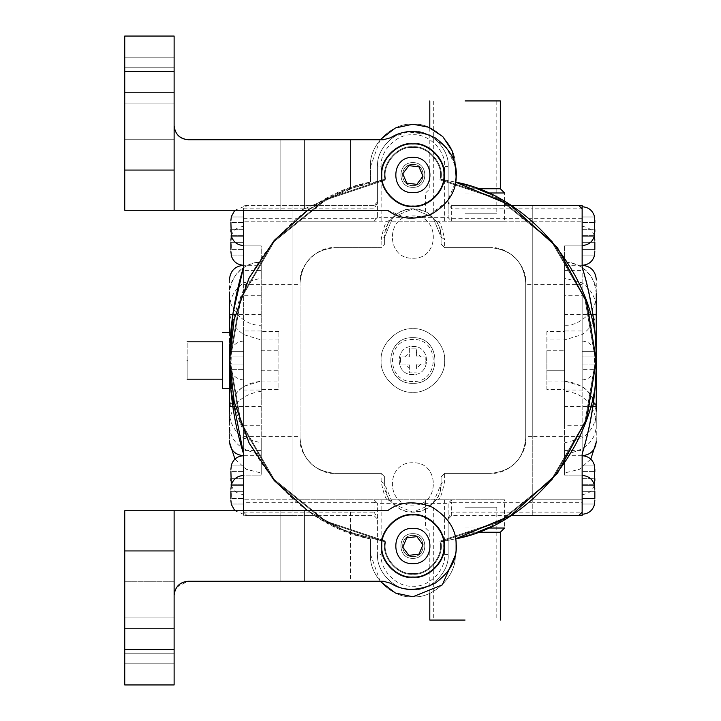 <?xml version="1.0" encoding="UTF-8"?>
<svg xmlns="http://www.w3.org/2000/svg" width="721" height="721" viewBox="0 0 721 721"><rect width="100%" height="100%" fill="white"/><g stroke="black" fill="none" stroke-linecap="round" stroke-linejoin="round"><path stroke-width="0.54" stroke-dasharray="3.6 2.7" d="M222.429 360.5L222.429 388.709L222.429 360.5C222.429 336.401 222.429 336.401 222.429 360.5C222.429 336.401 222.429 336.401 222.429 360.5C222.429 384.599 222.429 384.599 222.429 360.5C222.429 384.599 222.429 384.599 222.429 360.5M380.12 581.27L370.549 554.467L370.549 538.938L338.528 528.142L307.705 510.738L345.665 531.125L384.978 541.75C380.949 556.603 397.586 575.962 412.872 574.213C428.157 575.962 444.794 556.603 440.765 541.75L500.104 521.815L552.052 479.907L585.569 422.182L596.258 360.5L585.569 298.818L552.052 241.093L500.104 199.185L440.765 179.25C444.794 164.397 428.157 145.038 412.872 146.787C397.586 145.038 380.949 164.397 384.978 179.25L325.64 199.185L273.683 241.093L240.174 298.818L229.485 360.5L240.174 422.182L273.683 479.907L325.64 521.815L384.978 541.75C380.949 556.603 397.586 575.962 412.872 574.213C428.157 575.962 444.794 556.603 440.765 541.75L455.654 538.821L476.887 532.35L455.194 538.938L455.194 554.467L455.194 538.938C531.945 525.42 600.818 438.296 596.258 360.5C600.818 282.704 531.945 195.58 455.194 182.062L440.765 179.25C444.794 164.397 428.157 145.038 412.872 146.787C397.586 145.038 380.949 164.397 384.978 179.25L345.665 189.875L307.705 210.262L338.528 192.858L370.549 182.062C350.803 186.775 332.327 194.526 315.14 205.332L247.123 205.332L243.59 208.856L243.59 266.932L243.59 245.888L261.227 245.888L261.227 475.112L261.227 245.888L243.59 245.888L261.227 245.888L243.59 245.888L243.59 270.573L243.59 245.888C243.59 270.898 243.59 270.898 243.59 245.888C243.59 270.898 243.59 270.898 243.59 245.888C243.59 220.869 243.59 220.869 243.59 245.888C243.59 220.869 243.59 220.869 243.59 245.888L243.59 295.259L261.227 295.259M455.654 538.821L440.765 541.75C444.794 556.603 428.157 575.962 412.872 574.213C397.586 575.962 380.949 556.603 384.978 541.75C380.949 556.603 397.586 575.962 412.872 574.213C428.157 575.962 444.794 556.603 440.765 541.75L500.104 521.815L552.052 479.907L585.569 422.182L596.258 360.5L585.569 298.818L552.052 241.093L500.104 199.185L440.765 179.25C444.794 164.397 428.157 145.038 412.872 146.787C397.586 145.038 380.949 164.397 384.978 179.25L345.665 189.875L307.705 210.262M174.121 71.316L124.742 71.316L124.742 36.05L174.121 36.05L174.121 210.262L280.136 210.262L174.121 210.262L280.136 210.262L174.121 210.262L174.121 139.73L174.121 210.262L174.121 139.73L174.121 210.262L387.61 210.262L301.081 210.262L350.451 189.109L301.081 210.262L280.136 210.262L301.081 210.262L304.604 208.757L304.604 139.73L304.604 208.757L301.081 210.262L280.136 210.262L301.081 210.262L304.604 208.757L304.604 139.73L280.136 139.73L304.604 139.73L280.136 139.73L304.604 139.73L304.604 208.757L301.081 210.262L387.61 210.262L405.842 217.805L428.653 215.399L447.362 201.303L455.654 182.179L440.765 179.25C444.794 164.397 428.157 145.038 412.872 146.787C397.586 145.038 380.949 164.397 384.978 179.25L325.64 199.185L273.683 241.093L240.174 298.818L229.485 360.5L240.174 422.182L273.683 479.907L325.64 521.815L384.978 541.75L345.665 531.125L307.705 510.738M385.086 541.056L385.78 541.165L385.681 541.859L385.78 541.165L325.973 521.193L274.223 479.447L240.832 421.947L230.188 360.5L240.832 299.053L274.223 241.553L325.973 199.807L385.78 179.835L385.681 179.141C381.742 164.667 397.965 145.786 412.872 147.49C427.778 145.786 443.992 164.667 440.062 179.141L439.954 179.835L499.761 199.807L551.52 241.553L584.911 299.053L595.546 360.5L584.911 421.947L551.52 479.447L499.761 521.193L439.954 541.165L440.062 541.859C443.992 556.333 427.778 575.214 412.872 573.51C397.965 575.214 381.742 556.333 385.681 541.859C381.742 556.333 397.965 575.214 412.872 573.51C427.778 575.214 443.992 556.333 440.062 541.859L439.954 541.165L499.761 521.193L551.52 479.447L584.911 421.947L595.546 360.5L584.911 299.053L551.52 241.553L499.761 199.807L439.954 179.835L440.062 179.141C443.992 164.667 427.778 145.786 412.872 147.49C397.965 145.786 381.742 164.667 385.681 179.141L385.78 179.835L325.973 199.807L274.223 241.553L240.832 299.053L230.188 360.5L240.832 421.947L274.223 479.447L325.973 521.193L385.086 541.056M412.872 535.424C399.227 534.838 399.227 557.162 412.872 556.585C426.517 557.162 426.517 534.838 412.872 535.424C399.227 534.838 399.227 557.162 412.872 556.585C426.517 557.162 426.517 534.838 412.872 535.424C426.517 534.838 426.517 557.162 412.872 556.585C399.227 557.162 399.227 534.838 412.872 535.424C426.517 534.838 426.517 557.162 412.872 556.585C399.227 557.162 399.227 534.838 412.872 535.424C399.227 534.838 399.227 557.162 412.872 556.585C426.517 557.162 426.517 534.838 412.872 535.424C399.227 534.838 399.227 557.162 412.872 556.585C426.517 557.162 426.517 534.838 412.872 535.424C399.227 534.838 399.227 557.162 412.872 556.585C426.517 557.162 426.517 534.838 412.872 535.424C399.227 534.838 399.227 557.162 412.872 556.585C426.517 557.162 426.517 534.838 412.872 535.424M412.872 185.576C426.517 186.162 426.517 163.838 412.872 164.415C399.227 163.838 399.227 186.162 412.872 185.576C426.517 186.162 426.517 163.838 412.872 164.415C399.227 163.838 399.227 186.162 412.872 185.576C399.227 186.162 399.227 163.838 412.872 164.415C426.517 163.838 426.517 186.162 412.872 185.576C399.227 186.162 399.227 163.838 412.872 164.415C426.517 163.838 426.517 186.162 412.872 185.576C426.517 186.162 426.517 163.838 412.872 164.415C399.227 163.838 399.227 186.162 412.872 185.576C426.517 186.162 426.517 163.838 412.872 164.415C399.227 163.838 399.227 186.162 412.872 185.576C426.517 186.162 426.517 163.838 412.872 164.415C399.227 163.838 399.227 186.162 412.872 185.576C426.517 186.162 426.517 163.838 412.872 164.415C399.227 163.838 399.227 186.162 412.872 185.576M229.485 360.5C231.856 324.099 231.856 324.099 229.485 360.5L230.738 388.709L229.485 360.5L230.576 380.454L231.666 388.709M261.227 330.993L243.59 330.993L243.59 475.112L261.227 475.112L243.59 475.112C243.59 450.102 243.59 450.102 243.59 475.112C243.59 450.102 243.59 450.102 243.59 475.112C243.59 500.131 243.59 500.131 243.59 475.112C243.59 500.131 243.59 500.131 243.59 475.112L243.59 512.144L247.123 515.668L315.14 515.668C332.327 526.474 350.803 534.225 370.549 538.938L370.549 554.467C368.656 575.403 391.936 598.673 412.872 596.781C433.808 598.673 457.078 575.403 455.194 554.467C457.078 575.403 433.808 598.673 412.872 596.781C391.936 598.673 368.656 575.403 370.549 554.467C368.656 575.403 391.936 598.673 412.872 596.781C433.808 598.673 457.078 575.403 455.194 554.467L455.176 555.585M370.549 538.938C293.798 525.42 224.925 438.296 229.485 360.5C224.925 282.704 293.798 195.58 370.549 182.062C350.803 186.775 332.327 194.526 315.14 205.332L247.123 205.332L243.59 208.856L243.59 515.668L243.59 512.144L247.123 515.668L315.14 515.668C332.327 526.474 350.803 534.225 370.549 538.938M455.194 166.533L455.194 182.062L455.194 166.533C457.078 145.597 433.808 122.327 412.872 124.219C391.936 122.327 368.656 145.597 370.549 166.533C368.656 145.597 391.936 122.327 412.872 124.219C433.808 122.327 457.078 145.597 455.194 166.533C457.078 145.597 433.808 122.327 412.872 124.219C391.936 122.327 368.656 145.597 370.549 166.533L370.549 182.062L370.549 166.533L370.549 182.062L370.549 166.533L380.12 139.73M465.063 192.985L487.495 192.985M429.797 127.752L429.797 188.749L425.57 192.985L425.588 211.884C412.033 206.278 400.353 208.928 390.539 219.824L387.745 221.194L504.565 221.194L504.565 192.985M429.797 593.248L429.797 532.251L425.57 528.015L425.57 499.806L387.745 499.806L390.539 501.176C388.745 501.032 386.789 495.282 384.654 483.935L392.918 503.88L412.872 512.144L432.816 503.88L441.081 483.935C442.343 497.887 426.832 513.406 412.872 512.144C398.911 513.406 383.392 497.887 384.654 483.935L384.654 476.878L384.654 483.935L392.918 503.88L412.872 512.144L432.816 503.88L441.081 483.935L441.081 476.878L441.081 483.935C440.225 492.11 438.593 497.4 436.196 499.806C430.122 506.439 426.589 509.54 425.588 509.116L425.588 499.806L504.565 499.806L504.565 528.015M465.063 528.015L487.495 528.015M503.646 499.806L292.969 499.806L292.969 218.679L292.969 221.194L387.745 221.194C385.735 221.347 383.527 227.476 381.13 239.57L384.654 237.065L384.654 244.122L381.13 247.645L335.283 247.645C313.824 249.664 302.072 261.417 300.017 282.911L300.017 438.089L300.017 282.911C298.44 265.463 317.835 246.068 335.283 247.645L381.13 247.645L335.283 247.645C313.86 249.736 302.108 261.498 300.017 282.911L300.017 438.089C302.108 459.502 313.86 471.264 335.283 473.355C317.835 474.932 298.44 455.537 300.017 438.089C302.108 459.502 313.86 471.264 335.283 473.355C313.824 471.336 302.072 459.583 300.017 438.089L300.017 282.911C302.108 261.498 313.86 249.736 335.283 247.645L381.13 247.645L381.13 239.57M381.13 481.43L381.13 473.355L335.283 473.355L381.13 473.355L384.654 476.878L381.13 473.355L335.283 473.355L381.13 473.355L384.654 476.878L384.654 483.935L381.13 481.43C383.527 493.525 385.735 499.653 387.745 499.806L292.969 499.806L292.969 221.194L374.082 221.194L374.082 218.679L292.969 218.679L292.969 205.332L292.969 515.668L292.969 499.806L292.969 502.321L243.59 502.321M503.646 221.194L532.774 221.194L532.774 284.678L532.774 205.332L532.774 221.194L451.661 221.194L448.138 217.67L448.138 166.533L448.138 202.745L451.661 208.856L532.774 208.856L532.774 515.668L532.774 205.332L532.774 208.856L582.144 208.856L582.144 266.932L582.144 245.888L564.516 245.888L582.144 245.888L582.144 270.573L582.144 245.888L582.144 270.573L582.144 245.888L564.516 245.888L582.144 245.888C582.144 270.898 582.144 270.898 582.144 245.888C582.144 270.898 582.144 270.898 582.144 245.888C582.144 220.869 582.144 220.869 582.144 245.888C582.144 220.869 582.144 220.869 582.144 245.888L582.144 295.259L564.516 295.259L564.516 330.993L582.144 330.993L582.144 390.007L564.516 390.007L564.516 425.741L582.144 425.741L582.144 390.007M448.138 554.467L448.138 518.255L448.138 519.201L451.661 515.668L582.144 515.668L582.144 502.321L532.774 502.321L532.774 499.806L582.144 499.806L532.774 499.806L532.774 436.322L532.774 502.321L451.661 502.321L451.661 499.806L448.138 503.33L448.138 554.467C449.715 571.915 430.32 591.31 412.872 589.733C395.423 591.31 376.029 571.915 377.606 554.467L381.13 554.467C379.715 570.167 397.163 587.624 412.872 586.2C428.571 587.624 446.029 570.167 444.614 554.467L448.138 554.467C449.715 571.915 430.32 591.31 412.872 589.733C395.423 591.31 376.029 571.915 377.606 554.467L377.606 503.33L377.606 554.467M525.726 284.678L525.726 438.089C527.303 455.537 507.908 474.932 490.46 473.355C511.919 471.336 523.671 459.583 525.726 438.089L525.726 282.911L525.726 284.678L532.774 284.678L532.774 436.322L582.144 436.322L582.144 205.332L451.661 205.332L578.621 205.332M444.614 247.645L490.46 247.645C507.908 246.068 527.303 265.463 525.726 282.911C523.635 261.498 511.874 249.736 490.46 247.645C511.919 249.664 523.671 261.417 525.726 282.911C523.635 261.498 511.874 249.736 490.46 247.645L444.614 247.645L490.46 247.645L444.614 247.645L441.081 244.122L444.614 247.645L441.081 244.122L441.081 237.065L441.081 244.122L441.081 237.065L441.081 244.122L444.614 247.645L444.614 239.57L441.081 237.065L432.816 217.12L412.872 208.856L392.918 217.12L384.654 237.065C383.392 223.113 398.911 207.594 412.872 208.856C426.832 207.594 442.343 223.113 441.081 237.065L432.816 217.12L412.872 208.856L392.918 217.12L384.654 237.065L384.654 244.122L381.13 247.645M465.063 620.06L429.797 620.06L465.063 620.06M465.063 532.251L477.158 532.251M465.063 100.94L500.329 100.94L465.063 100.94M465.063 188.749L477.158 188.749M465.063 507.205L496.805 507.205L465.063 507.205M465.063 213.795L496.805 213.795L465.063 213.795M243.59 218.679L292.969 218.679L292.969 205.332L292.969 515.668L374.082 515.668L374.082 502.321L292.969 502.321L292.969 515.668L374.082 515.668L377.606 519.201L374.082 515.668L374.082 512.144L377.606 518.255M448.138 518.255L451.661 512.144L451.661 515.668L510.603 515.668L489.388 527.159L510.603 515.668L578.621 515.668M374.082 499.806L377.606 503.33L374.082 502.321L374.082 499.806L377.606 503.33L448.138 503.33L451.661 502.321L451.661 515.668L448.138 519.201L448.138 503.33L451.661 499.806M444.614 473.355L490.46 473.355C511.874 471.264 523.635 459.502 525.726 438.089L525.726 282.911L525.726 438.089C523.635 459.502 511.874 471.264 490.46 473.355L444.614 473.355L490.46 473.355L444.614 473.355L441.081 476.878L444.614 473.355L441.081 476.878L444.614 473.355L444.614 481.43C442.216 493.525 440.008 499.653 437.989 499.806M441.081 483.935L441.081 476.878L441.081 483.935L444.614 481.43M425.588 509.116C412.033 514.722 400.353 512.072 390.539 501.176L387.745 499.806M243.59 208.856L374.082 208.856L377.606 202.745L377.606 166.533C376.029 149.085 395.423 129.69 412.872 131.267C430.32 129.69 449.715 149.085 448.138 166.533L444.614 166.533C446.029 150.833 428.571 133.376 412.872 134.8C397.163 133.376 379.715 150.833 381.13 166.533L377.606 166.533C376.029 149.085 395.423 129.69 412.872 131.267C430.32 129.69 449.715 149.085 448.138 166.533M582.144 218.679L451.661 218.679L448.138 217.67L451.661 221.194L374.082 221.194L377.606 217.67L374.082 218.679L374.082 205.332L292.969 205.332L374.082 205.332L377.606 201.799L377.606 217.67L377.606 166.533M377.606 202.745L377.606 201.799L374.082 205.332L374.082 208.856M444.614 221.194L444.614 217.67L448.138 217.67L448.138 202.745M451.661 221.194L451.661 205.332L448.138 201.799L451.661 205.332L451.661 208.856M374.082 221.194L377.606 217.67L381.13 217.67L381.13 166.533M437.989 221.194C440.008 221.347 442.216 227.476 444.614 239.57M425.588 211.884C426.589 211.46 430.122 214.561 436.196 221.194C438.593 223.6 440.225 228.89 441.081 237.065M387.745 221.194L390.539 219.824C388.745 219.968 386.789 225.718 384.654 237.065L384.654 244.122L384.654 237.065M510.459 205.242L489.424 193.859L510.459 205.242M476.914 188.659L455.194 182.062L476.914 188.659M582.144 425.741L582.144 475.112L564.516 475.112L564.516 450.427L564.516 475.112L564.516 450.427L564.516 475.112L582.144 475.112C582.144 450.102 582.144 450.102 582.144 475.112C582.144 450.102 582.144 450.102 582.144 475.112C582.144 500.131 582.144 500.131 582.144 475.112C582.144 500.131 582.144 500.131 582.144 475.112L582.144 450.427L582.144 475.112L582.144 450.427L582.144 475.112L564.516 475.112L582.144 475.112L582.144 454.068L582.144 512.144L451.661 512.144M243.59 510.738L243.59 512.144L243.59 510.738M261.227 450.427L243.59 450.427L243.59 455.717L243.59 438.152C234.055 431.167 229.35 422.173 229.485 411.168L229.485 441.613M243.59 390.007L261.227 390.007M243.59 330.993L243.59 295.259M292.969 515.668L243.59 515.668L292.969 515.668M292.969 499.806L243.59 499.806L292.969 499.806M292.969 221.194L243.59 221.194L292.969 221.194M292.969 205.332L243.59 205.332L292.969 205.332M232.811 406.347L261.227 406.347L261.227 269.501L261.227 278.108L243.59 282.884L243.59 265.283L261.227 265.283L261.227 278.108L261.227 262.011C241.959 263.904 231.378 274.485 229.485 293.753C228.07 309.309 245.519 326.604 261.227 325.198L261.227 262.3C245.519 260.894 228.07 278.189 229.485 293.753M278.856 339.97L261.227 339.97L243.59 334.571C234.118 327.586 229.413 319.349 229.485 309.859L229.485 425.318C230.152 441.252 240.715 450.868 261.155 454.149L261.155 381.31C241.923 383.184 231.36 393.738 229.485 412.98L229.485 425.174C230.152 405.833 240.715 394.531 261.155 391.251L261.227 389.421L278.856 389.421L278.856 331.579L278.856 389.421M229.485 279.387L229.485 309.904C229.35 298.891 234.055 289.878 243.59 282.884L243.59 452.725L243.59 438.152L261.227 442.892L261.227 473.003L246.33 469.317L234.947 459.115M229.485 429.067L229.494 442.18M261.227 406.347L261.227 455.717L243.59 455.717M229.485 360.527L229.485 332.291M229.485 411.168L229.485 425.318M261.155 442.892L261.155 381.03L243.59 386.393C234.118 393.369 229.413 401.597 229.485 411.069M261.227 339.97L261.227 325.198M278.856 331.579L261.227 331.579L261.227 389.421M261.227 370.729L278.856 370.729L261.227 370.729M261.227 350.271L278.856 350.271L261.227 350.271M261.155 381.03L278.856 381.03M564.516 295.259L564.516 425.741M564.516 330.993L564.516 390.007M582.144 330.993L582.144 295.259M564.516 245.888L564.516 270.573L564.516 245.888M582.144 436.322L582.144 502.321M582.144 284.678L532.774 284.678L532.774 436.322L525.726 436.322M532.774 221.194L582.144 221.194L532.774 221.194M564.516 325.198L564.516 262.3C580.216 260.894 597.673 278.189 596.258 293.753C597.673 309.309 580.216 326.604 564.516 325.198L564.516 391.251L564.588 381.03L582.144 386.393C591.626 393.369 596.33 401.597 596.258 411.069L596.258 425.174L595.14 416.026C590.769 400.912 580.585 392.648 564.588 391.251L564.516 473.003L579.414 469.317L590.787 459.115M596.258 293.753C594.365 274.485 583.785 263.904 564.516 262.011L564.516 278.108L582.144 282.884C591.689 289.878 596.393 298.891 596.258 309.904L596.258 279.387M592.923 406.347L564.516 406.347L564.516 265.283L582.144 265.283L582.144 452.725L582.144 438.152L564.516 442.892L564.516 471.606L564.588 391.251M564.588 442.892L564.588 454.149C585.028 450.859 595.591 441.252 596.258 425.318L596.258 425.174M596.258 441.613L596.258 411.168L596.24 442.18M564.588 381.31C583.821 383.184 594.374 393.738 596.258 412.98L596.258 420.145M564.516 406.347L564.516 455.717L582.144 455.717L582.144 438.152C591.689 431.167 596.384 422.173 596.258 411.168M564.516 339.97L564.516 331.579L546.878 331.579L546.878 339.97L564.516 339.97L582.144 334.571C591.626 327.586 596.33 319.349 596.258 309.859L596.258 309.904M596.258 309.859L596.258 411.069M546.878 331.579L546.878 350.271L564.516 350.271L546.878 350.271L546.878 370.729L564.516 370.729L546.878 370.729L546.878 389.421L564.516 389.421M564.588 381.03L546.878 381.03L546.878 339.97M546.878 389.421L546.878 381.03M412.872 328.758C428.571 327.343 446.029 344.8 444.614 360.5C446.029 376.2 428.571 393.657 412.872 392.242C397.163 393.657 379.715 376.2 381.13 360.5C379.715 344.8 397.163 327.343 412.872 328.758C428.571 327.343 446.029 344.8 444.614 360.5C446.029 376.2 428.571 393.657 412.872 392.242C397.163 393.657 379.715 376.2 381.13 360.5C379.715 344.8 397.163 327.343 412.872 328.758M412.872 374.605C394.684 375.38 394.684 345.62 412.872 346.395C431.059 345.62 431.059 375.38 412.872 374.605C394.684 375.38 394.684 345.62 412.872 346.395C431.059 345.62 431.059 375.38 412.872 374.605C394.684 375.38 394.684 345.62 412.872 346.395C431.059 345.62 431.059 375.38 412.872 374.605C394.684 375.38 394.684 345.62 412.872 346.395C431.059 345.62 431.059 375.38 412.872 374.605M412.872 505.088C385.582 506.25 385.582 461.611 412.872 462.774C440.152 461.611 440.152 506.25 412.872 505.088C385.582 506.25 385.582 461.611 412.872 462.774C440.152 461.611 440.152 506.25 412.872 505.088M412.872 215.912C440.152 214.75 440.152 259.389 412.872 258.226C385.582 259.389 385.582 214.75 412.872 215.912C440.152 214.75 440.152 259.389 412.872 258.226C385.582 259.389 385.582 214.75 412.872 215.912M381.13 473.355L384.654 476.878L384.654 483.935M174.121 92.477L124.742 92.477L124.742 57.211L124.742 92.477L124.742 57.211L124.742 92.477L124.742 57.211L124.742 92.477L124.742 57.211L124.742 92.477L174.121 92.477L174.121 57.211L124.742 57.211L174.121 57.211L174.121 92.477L124.742 92.477L174.121 92.477L174.121 57.211L124.742 57.211L174.121 57.211L174.121 92.477L124.742 92.477L174.121 92.477L174.121 57.211L124.742 57.211L174.121 57.211L174.121 92.477L124.742 92.477L174.121 92.477L174.121 57.211L124.742 57.211L174.121 57.211L174.121 92.477M174.121 103.058L124.742 103.058L124.742 67.792L124.742 103.058L124.742 67.792L124.742 103.058L174.121 103.058L174.121 67.792L124.742 67.792L174.121 67.792L174.121 103.058L124.742 103.058L174.121 103.058L174.121 67.792L124.742 67.792L174.121 67.792L174.121 103.058M455.176 165.415L446.29 147.345L428.58 134.566L407.771 131.925L390.656 137.738C403.12 129.699 417.928 129.699 435.078 137.738C450.319 149.004 457.357 162.027 456.213 176.816C456.114 191.651 448.002 204.043 431.879 213.993C414.115 220.563 399.362 219.328 387.61 210.262C399.362 219.328 414.115 220.563 431.879 213.993C448.002 204.043 456.114 191.651 456.213 176.816C457.357 162.027 450.319 149.004 435.078 137.738C417.928 129.699 403.12 129.699 390.656 137.738L383.428 139.73L390.656 137.738L383.428 139.73L350.451 139.73L350.451 189.109L350.451 139.73L383.428 139.73L188.226 139.73C179.808 139.045 175.104 134.349 174.121 125.625L174.121 139.73L124.742 139.73L174.121 139.73L124.742 139.73L174.121 139.73L174.121 125.625L174.121 210.262L124.742 210.262L124.742 139.73L124.742 210.262L124.742 139.73L124.742 210.262L174.121 210.262L124.742 210.262L174.121 210.262L124.742 210.262L124.742 71.316M174.121 170.066L124.742 170.066M174.121 125.625C175.014 134.133 179.718 138.838 188.226 139.73L280.136 139.73L280.136 210.262L280.136 139.73L280.136 210.262L280.136 139.73L188.226 139.73C179.808 139.045 175.104 134.349 174.121 125.625L174.121 210.262M174.121 649.684L124.742 649.684L124.742 684.95L174.121 684.95L174.121 510.738L387.61 510.738C399.362 501.672 414.115 500.437 431.879 507.007C448.002 516.957 456.114 529.349 456.213 544.184C457.357 558.973 450.319 571.996 435.078 583.262C417.928 591.301 403.12 591.301 390.656 583.262L383.428 581.27L350.451 581.27L350.451 510.738L350.451 581.27L383.428 581.27L390.656 583.262L383.428 581.27L188.226 581.27L280.136 581.27L280.136 510.738L304.604 510.738L304.604 581.27L280.136 581.27L304.604 581.27L280.136 581.27L304.604 581.27L304.604 510.738L280.136 510.738L304.604 510.738L304.604 581.27L304.604 510.738L124.742 510.738L124.742 581.27L124.742 510.738L124.742 581.27L124.742 510.738L174.121 510.738L124.742 510.738L174.121 510.738L174.121 581.27L124.742 581.27L174.121 581.27L174.121 510.738L174.121 581.27L174.121 510.738L280.136 510.738L174.121 510.738L280.136 510.738L280.136 581.27L188.226 581.27C179.808 581.955 175.104 586.651 174.121 595.375L174.121 581.27L124.742 581.27L174.121 581.27L174.239 593.509M174.121 663.789L124.742 663.789L124.742 628.523L124.742 663.789L124.742 628.523L174.121 628.523L124.742 628.523L124.742 663.789L124.742 628.523L174.121 628.523L174.121 663.789L124.742 663.789L174.121 663.789L174.121 628.523L124.742 628.523L174.121 628.523L174.121 663.789L124.742 663.789L124.742 628.523L174.121 628.523L174.121 663.789L124.742 663.789L174.121 663.789L174.121 628.523L174.121 663.789L124.742 663.789L124.742 628.523L174.121 628.523L174.121 663.789L124.742 663.789L124.742 628.523L174.121 628.523L174.121 663.789M174.121 653.208L124.742 653.208L124.742 617.942L124.742 653.208L124.742 617.942L174.121 617.942L124.742 617.942L174.121 617.942L174.121 653.208L124.742 653.208L174.121 653.208L174.121 617.942L174.121 653.208L124.742 653.208L124.742 617.942L174.121 617.942L174.121 653.208M174.121 550.934L124.742 550.934L124.742 510.738L174.121 510.738L174.121 595.375L174.121 510.738M124.742 649.684L124.742 550.934M188.226 581.27L280.136 581.27L188.226 581.27C179.808 581.955 175.104 586.651 174.121 595.375M174.275 593.257L176.672 587.282M176.789 587.11L187.875 581.27M350.451 510.738L387.61 510.738L350.451 510.738M390.656 583.262C403.12 591.301 417.928 591.301 435.078 583.262C450.319 571.996 457.357 558.973 456.213 544.184C456.114 529.349 448.002 516.957 431.879 507.007C414.115 500.437 399.362 501.672 387.61 510.738C399.362 501.672 414.115 500.437 431.879 507.007C448.002 516.957 456.114 529.349 456.213 544.184C457.357 558.973 450.319 571.996 435.078 583.262C417.928 591.301 403.12 591.301 390.656 583.262M409.348 368.584L409.348 364.024L409.348 372.847L416.396 372.847L409.348 372.847L409.348 368.584L404.787 364.024L400.525 364.024L400.525 356.976L409.348 356.976L409.348 348.153L416.396 348.153L416.396 352.416L420.947 356.976L425.21 356.976L425.21 364.024L420.947 364.024L416.396 368.584L416.396 364.024L425.21 364.024L425.21 356.976L416.396 356.976L416.396 348.153L409.348 348.153L409.348 356.976L400.525 356.976L400.525 364.024L409.348 364.024L404.787 364.024M420.947 364.024L416.396 364.024L416.396 368.584M416.396 352.416L416.396 356.976L420.947 356.976M231.288 255.054L243.59 255.054L243.59 242.355L243.59 255.054L231.288 255.054L230.9 249.412L243.59 249.412L230.9 249.412L243.59 249.412L231.288 249.412L231.288 242.355L243.59 242.355L243.59 236.713L243.59 242.355L230.9 242.355L231.288 236.713L243.59 236.713L231.288 236.713M230.9 242.355L243.59 242.355L230.9 242.355L230.9 240.183M230.9 251.584L230.9 249.412M243.59 226.133C243.59 251.151 243.59 251.151 243.59 226.133C243.59 251.151 243.59 251.151 243.59 226.133C243.59 201.123 243.59 201.123 243.59 226.133C243.59 201.123 243.59 201.123 243.59 226.133M243.59 216.967L243.59 229.666L243.59 216.967L231.288 216.967L243.59 216.967M243.59 229.666L243.59 235.307L243.59 229.666L230.9 229.666L230.9 231.829L230.9 229.666L243.59 229.666M230.9 222.609L230.9 220.437L230.9 222.609L243.59 222.609L230.9 222.609L230.9 229.666M231.288 216.967L230.9 220.437M231.288 235.307L243.59 235.307L231.288 235.307L230.9 231.829M243.59 360.5C243.59 385.51 243.59 385.51 243.59 360.5C243.59 385.51 243.59 385.51 243.59 360.5C243.59 335.49 243.59 335.49 243.59 360.5C243.59 335.49 243.59 335.49 243.59 360.5M243.59 356.976L243.59 364.024L243.59 356.976L230.9 356.976L231.288 351.334L243.59 351.334L231.288 351.334L230.9 356.976L243.59 356.976L230.9 356.976L231.288 364.024L243.59 364.024L243.59 369.666L243.59 364.024L230.9 364.024L231.288 369.666L243.59 369.666L231.288 369.666L230.9 366.196L230.9 364.024L243.59 364.024L230.9 364.024L231.288 356.976L243.59 356.976M243.59 465.946L243.59 478.645L243.59 465.946L231.288 465.946L243.59 465.946M243.59 478.645L243.59 484.287L243.59 478.645L230.9 478.645L230.9 480.817L230.9 478.645L243.59 478.645M230.9 471.588L230.9 469.416L230.9 471.588L243.59 471.588L230.9 471.588L230.9 478.645M231.288 465.946L230.9 469.416M231.288 484.287L243.59 484.287L231.288 484.287L230.9 480.817M243.59 494.867C243.59 519.877 243.59 519.877 243.59 494.867C243.59 519.877 243.59 519.877 243.59 494.867C243.59 469.849 243.59 469.849 243.59 494.867C243.59 469.849 243.59 469.849 243.59 494.867M231.288 504.033L243.59 504.033L243.59 491.334L243.59 504.033L231.288 504.033L230.9 498.391L243.59 498.391L230.9 498.391L243.59 498.391L231.288 498.391L231.288 491.334L243.59 491.334L243.59 485.693L243.59 491.334L230.9 491.334L231.288 485.693L243.59 485.693L231.288 485.693M230.9 491.334L243.59 491.334L230.9 491.334L230.9 489.171M230.9 500.563L230.9 498.391M582.144 255.054L582.144 242.355L582.144 255.054L594.455 255.054L582.144 255.054M594.843 240.183L594.843 242.355L582.144 242.355L582.144 236.713L582.144 242.355L594.843 242.355L594.455 236.713L582.144 236.713L594.455 236.713M594.843 249.412L582.144 249.412L594.843 249.412L594.843 251.584L594.843 249.412L582.144 249.412L594.455 249.412L594.6 245.888L594.455 242.355L582.144 242.355L594.843 242.355M594.843 251.584L594.455 255.054M582.144 226.133C582.144 251.151 582.144 251.151 582.144 226.133C582.144 251.151 582.144 251.151 582.144 226.133C582.144 201.123 582.144 201.123 582.144 226.133C582.144 201.123 582.144 201.123 582.144 226.133M582.144 216.967L582.144 229.666L582.144 216.967L594.455 216.967L582.144 216.967M582.144 229.666L582.144 235.307L582.144 229.666L594.843 229.666L594.843 231.829L594.843 229.666L582.144 229.666M594.843 222.609L594.843 220.437L594.843 222.609L582.144 222.609L594.843 222.609L594.843 229.666M594.455 216.967L594.843 220.437M594.455 235.307L582.144 235.307L594.455 235.307L594.843 231.829M582.144 360.5C582.144 385.51 582.144 385.51 582.144 360.5C582.144 385.51 582.144 385.51 582.144 360.5C582.144 335.49 582.144 335.49 582.144 360.5C582.144 335.49 582.144 335.49 582.144 360.5M582.144 356.976L582.144 364.024L582.144 356.976L594.843 356.976L594.455 351.334L582.144 351.334L594.455 351.334L594.843 356.976L582.144 356.976M582.144 364.024L582.144 369.666L582.144 364.024L594.455 364.024L594.455 356.976L594.455 364.024L582.144 364.024L594.843 364.024L594.455 369.666L582.144 369.666L594.455 369.666L594.843 364.024L582.144 364.024M582.144 465.946L582.144 478.645L582.144 465.946L594.455 465.946L582.144 465.946M582.144 478.645L582.144 484.287L582.144 478.645L594.843 478.645L594.843 480.817L594.843 478.645L582.144 478.645M594.843 471.588L594.843 469.416L594.843 471.588L582.144 471.588L594.843 471.588L594.843 478.645M594.455 465.946L594.843 469.416M594.455 484.287L582.144 484.287L594.455 484.287L594.843 480.817M582.144 494.867C582.144 519.877 582.144 519.877 582.144 494.867C582.144 519.877 582.144 519.877 582.144 494.867C582.144 469.849 582.144 469.849 582.144 494.867C582.144 469.849 582.144 469.849 582.144 494.867M582.144 504.033L582.144 491.334L582.144 504.033L594.455 504.033L582.144 504.033M594.843 489.171L594.843 491.334L582.144 491.334L582.144 485.693L582.144 491.334L594.843 491.334L594.455 485.693L582.144 485.693L594.455 485.693M594.843 498.391L582.144 498.391L594.843 498.391L594.843 500.563L594.843 498.391L582.144 498.391L594.455 498.391L594.6 494.867L594.455 491.334L582.144 491.334L594.843 491.334M594.843 500.563L594.455 504.033M412.872 528.367C435.61 527.402 435.61 564.606 412.872 563.633C390.133 564.606 390.133 527.402 412.872 528.367M402.769 547.23L408.879 555.368L418.991 554.134L422.975 544.77L416.855 536.631L406.752 537.866L402.769 547.23M412.872 192.633C390.133 193.598 390.133 156.394 412.872 157.367C435.61 156.394 435.61 193.598 412.872 192.633M406.752 183.134L402.769 173.77L408.879 165.632L418.991 166.866L422.975 176.23L416.855 184.369L406.752 183.134M412.872 577.034C428.229 578.422 445.29 561.353 443.902 546.004C445.29 530.647 428.229 513.577 412.872 514.965C397.514 513.577 380.445 530.647 381.833 546.004C380.445 561.353 397.514 578.422 412.872 577.034M412.872 533.657C396.956 532.981 396.956 559.018 412.872 558.342C428.788 559.018 428.788 532.981 412.872 533.657C396.956 532.981 396.956 559.018 412.872 558.342C428.788 559.018 428.788 532.981 412.872 533.657C396.956 532.981 396.956 559.018 412.872 558.342C428.788 559.018 428.788 532.981 412.872 533.657C396.956 532.981 396.956 559.018 412.872 558.342C428.788 559.018 428.788 532.981 412.872 533.657C428.788 532.981 428.788 559.018 412.872 558.342C396.956 559.018 396.956 532.981 412.872 533.657C428.788 532.981 428.788 559.018 412.872 558.342C396.956 559.018 396.956 532.981 412.872 533.657M412.872 143.966C397.514 142.578 380.445 159.647 381.833 174.996C380.445 190.353 397.514 207.423 412.872 206.035C428.229 207.423 445.29 190.353 443.902 174.996C445.29 159.647 428.229 142.578 412.872 143.966M412.872 187.343C428.788 188.019 428.788 161.982 412.872 162.658C396.956 161.982 396.956 188.019 412.872 187.343C428.788 188.019 428.788 161.982 412.872 162.658C396.956 161.982 396.956 188.019 412.872 187.343C428.788 188.019 428.788 161.982 412.872 162.658C396.956 161.982 396.956 188.019 412.872 187.343C428.788 188.019 428.788 161.982 412.872 162.658C396.956 161.982 396.956 188.019 412.872 187.343C396.956 188.019 396.956 161.982 412.872 162.658C428.788 161.982 428.788 188.019 412.872 187.343C396.956 188.019 396.956 161.982 412.872 162.658C428.788 161.982 428.788 188.019 412.872 187.343M412.872 143.263C397.163 141.839 379.715 159.296 381.13 174.996C379.715 190.704 397.163 208.162 412.872 206.738C428.571 208.162 446.029 190.704 444.614 174.996C446.029 159.296 428.571 141.839 412.872 143.263C428.571 141.839 446.029 159.296 444.614 174.996C446.029 190.704 428.571 208.162 412.872 206.738C397.163 208.162 379.715 190.704 381.13 174.996C379.715 159.296 397.163 141.839 412.872 143.263C428.571 141.839 446.029 159.296 444.614 174.996C446.029 190.704 428.571 208.162 412.872 206.738C397.163 208.162 379.715 190.704 381.13 174.996C379.715 159.296 397.163 141.839 412.872 143.263C397.163 141.839 379.715 159.296 381.13 174.996C379.715 190.704 397.163 208.162 412.872 206.738C428.571 208.162 446.029 190.704 444.614 174.996C446.029 159.296 428.571 141.839 412.872 143.263M412.872 577.737C428.571 579.161 446.029 561.704 444.614 546.004C446.029 530.295 428.571 512.838 412.872 514.262C397.163 512.838 379.715 530.295 381.13 546.004C379.715 561.704 397.163 579.161 412.872 577.737C397.163 579.161 379.715 561.704 381.13 546.004C379.715 530.295 397.163 512.838 412.872 514.262C428.571 512.838 446.029 530.295 444.614 546.004C446.029 561.704 428.571 579.161 412.872 577.737C397.163 579.161 379.715 561.704 381.13 546.004C379.715 530.295 397.163 512.838 412.872 514.262C428.571 512.838 446.029 530.295 444.614 546.004C446.029 561.704 428.571 579.161 412.872 577.737C428.571 579.161 446.029 561.704 444.614 546.004C446.029 530.295 428.571 512.838 412.872 514.262C397.163 512.838 379.715 530.295 381.13 546.004C379.715 561.704 397.163 579.161 412.872 577.737M187.163 360.5C187.163 336.401 187.163 336.401 187.163 360.5C187.163 384.599 187.163 384.599 187.163 360.5M243.59 284.678L300.017 284.678M243.59 436.322L300.017 436.322M243.59 512.144L374.082 512.144M444.614 499.806L444.614 554.467M381.13 499.806L381.13 554.467M381.13 221.194L381.13 217.67L444.614 217.67L444.614 166.533M243.59 425.741L261.227 425.741M261.155 454.149L261.155 473.003M261.155 381.31L261.155 391.251M232.811 314.653L261.227 314.653M243.59 334.571L243.59 386.393M564.588 454.149L564.588 473.003M592.923 314.653L564.516 314.653M582.144 334.571L582.144 386.393M280.136 510.738L280.136 581.27L280.136 510.738M404.787 356.976L409.348 352.416M412.872 381.535C385.744 382.689 385.744 338.311 412.872 339.465C439.99 338.311 439.99 382.689 412.872 381.535M412.872 337.725C442.243 336.473 442.243 384.527 412.872 383.275C383.5 384.527 383.5 336.473 412.872 337.725M496.805 507.205L496.805 620.06M433.321 507.205L433.321 620.06M496.805 100.94L496.805 213.795M433.321 100.94L433.321 213.795M374.082 205.332L376.569 204.295L377.606 201.799M436.196 221.194L437.629 223.546M261.227 270.573L243.59 270.573M564.516 450.427L582.144 450.427M564.516 270.573L582.144 270.573M412.872 383.293C383.464 384.69 383.464 336.31 412.872 337.707C442.279 336.31 442.279 384.69 412.872 383.293M243.59 226.484C237.011 226.944 232.865 230.35 231.135 236.713M243.59 206.738L234.812 210.262M243.59 379.895C237.011 379.444 232.865 376.038 231.135 369.666M243.59 341.105C237.011 341.556 232.865 344.962 231.135 351.334M243.59 494.516C237.011 494.056 232.865 490.65 231.135 484.287M243.59 514.262L234.812 510.738M582.144 226.484C588.724 226.944 592.878 230.35 594.6 236.713M582.144 341.105C588.724 341.556 592.878 344.962 594.6 351.334M582.144 379.895C588.724 379.444 592.878 376.038 594.6 369.666M582.144 494.516C588.724 494.056 592.878 490.65 594.6 484.287"/><path stroke-width="1.08" d="M222.429 360.5L222.429 388.709L222.429 360.5M455.654 538.821L510.801 515.542L557.441 473.327L586.912 418.306L596.258 360.5L586.912 302.694L557.441 247.673L510.801 205.458L455.654 182.179L510.801 205.458L557.441 247.673L586.912 302.694L596.258 360.5L586.912 418.306L557.441 473.327L510.801 515.542L455.654 538.821M307.705 210.262L274.187 240.517L249.06 278.063L234.172 319.322L229.485 360.5L234.172 401.678L249.06 442.937L274.187 480.483L307.705 510.738L274.404 480.736L249.259 443.334L234.244 401.994L229.485 360.5L234.244 319.006L249.259 277.666L274.404 240.264L307.705 210.262L274.187 240.517L249.06 278.063L234.172 319.322L229.485 360.5L234.172 401.678L249.06 442.937L274.187 480.483L307.705 510.738M231.531 333.192L229.485 360.5L230.576 380.454L231.666 388.709L222.429 388.709M455.194 182.062C531.945 195.58 600.818 282.704 596.258 360.5C600.818 438.296 531.945 525.42 455.194 538.938M455.176 555.585L442.324 584.848L412.872 596.781L395.423 593.023L380.12 581.27M380.12 139.73L395.423 127.978L412.872 124.219L428.445 127.184L442.793 136.611L452.22 150.959L455.194 166.533M500.329 100.94L500.329 188.749L504.565 192.985L487.495 192.985M500.329 620.06L500.329 532.251L504.565 528.015L487.495 528.015M465.063 620.06L429.797 620.06L465.063 620.06M500.329 532.251L477.158 532.251M465.063 100.94L500.329 100.94L465.063 100.94M500.329 188.749L477.158 188.749M510.603 515.668L582.144 515.668L582.144 454.068L582.144 512.144L578.621 515.668L510.603 515.668M510.603 205.332L582.144 205.332L582.144 208.856L578.621 205.332L510.603 205.332M243.59 210.262L243.59 266.932L233.072 312.923L229.485 360.5C229.512 328.605 234.217 297.413 243.59 266.932L233.072 312.923L229.485 360.5C229.512 328.605 234.217 297.413 243.59 266.932L243.59 210.262M489.424 193.859L476.914 188.659L489.424 193.859M582.144 208.856L582.144 266.932L582.144 208.856L578.621 205.332M596.258 279.387C595.402 270.835 590.697 266.13 582.144 265.283L582.144 266.932C591.526 297.413 596.222 328.605 596.258 360.5C596.222 392.395 591.526 423.587 582.144 454.068L582.144 455.717C590.697 454.87 595.402 450.165 596.258 441.613M582.144 266.932C591.526 297.413 596.222 328.605 596.258 360.5C596.222 392.395 591.526 423.587 582.144 454.068C600.899 391.692 600.899 329.308 582.144 266.932C600.899 329.308 600.899 391.692 582.144 454.068M476.887 532.35L489.388 527.159L476.887 532.35M243.59 454.068L230.738 388.709L243.59 454.068L243.59 510.738L243.59 454.068C234.217 423.587 229.512 392.395 229.485 360.5C229.512 392.395 234.217 423.587 243.59 454.068L243.59 475.112M578.621 515.668L582.144 512.144M229.485 411.168L229.485 360.527M229.485 332.291L229.485 293.753M596.258 293.753L596.258 411.168M174.121 125.625C175.104 134.349 179.808 139.045 188.226 139.73C179.718 138.838 175.014 134.133 174.121 125.625C175.104 134.349 179.808 139.045 188.226 139.73L383.428 139.73L390.656 137.738C403.12 129.699 417.928 129.699 435.078 137.738C450.319 149.004 457.357 162.027 456.213 176.816C456.114 191.651 448.002 204.043 431.879 213.993C414.115 220.563 399.362 219.328 387.61 210.262L124.742 210.262L124.742 36.05L174.121 36.05L174.121 71.316L124.742 71.316M174.121 210.262L174.121 71.316M174.121 170.066L124.742 170.066M455.176 165.415L456.213 176.816L455.654 182.179M124.742 550.934L124.742 510.738L174.121 510.738L174.121 550.934L124.742 550.934L124.742 684.95L174.121 684.95L174.121 649.684L124.742 649.684M174.121 550.934L174.121 649.684M187.875 581.27L188.226 581.27C179.808 581.955 175.104 586.651 174.121 595.375C175.014 586.867 179.718 582.162 188.226 581.27C179.808 581.955 175.104 586.651 174.121 595.375M174.121 510.738L387.61 510.738C399.362 501.672 414.115 500.437 431.879 507.007C448.002 516.957 456.114 529.349 456.213 544.184C457.357 558.973 450.319 571.996 435.078 583.262C417.928 591.301 403.12 591.301 390.656 583.262L383.428 581.27L188.226 581.27M230.9 249.412L230.9 242.355M231.288 255.054L230.9 251.584M231.288 236.713L230.9 240.183M230.9 222.609L231.288 235.307M230.9 229.666L230.9 231.829M230.9 220.437L231.288 216.967M230.9 471.588L231.288 484.287M230.9 478.645L230.9 480.817M230.9 469.416L231.288 465.946M230.9 498.391L230.9 491.334M231.288 504.033L230.9 500.563M231.288 485.693L230.9 489.171M594.843 249.412L594.843 242.355M594.455 255.054L594.843 251.584M594.455 236.713L594.843 240.183M594.455 216.967L594.455 235.307M594.843 229.666L594.843 231.829M594.843 220.437L594.843 222.609M594.455 465.946L594.455 484.287M594.843 478.645L594.843 480.817M594.843 469.416L594.843 471.588M594.843 498.391L594.843 491.334M594.455 504.033L594.843 500.563M594.455 485.693L594.843 489.171M412.872 528.367C435.61 527.402 435.61 564.606 412.872 563.633C390.133 564.606 390.133 527.402 412.872 528.367M406.752 537.866L402.769 547.23L408.879 555.368L418.991 554.134L422.975 544.77L416.855 536.631L406.752 537.866M412.872 192.633C390.133 193.598 390.133 156.394 412.872 157.367C435.61 156.394 435.61 193.598 412.872 192.633M402.769 173.77L408.879 165.632L418.991 166.866L422.975 176.23L416.855 184.369L406.752 183.134L402.769 173.77M412.872 577.034C428.229 578.422 445.29 561.353 443.902 546.004C445.29 530.647 428.229 513.577 412.872 514.965C397.514 513.577 380.445 530.647 381.833 546.004C380.445 561.353 397.514 578.422 412.872 577.034M412.872 143.966C397.514 142.578 380.445 159.647 381.833 174.996C380.445 190.353 397.514 207.423 412.872 206.035C428.229 207.423 445.29 190.353 443.902 174.996C445.29 159.647 428.229 142.578 412.872 143.966M187.163 360.5C187.163 336.401 187.163 336.401 187.163 360.5C187.163 384.599 187.163 384.599 187.163 360.5M229.485 279.387C230.341 270.835 235.037 266.13 243.59 265.283L243.59 266.932M229.485 314.653L232.811 314.653M229.485 406.347L232.811 406.347M596.258 406.347L592.923 406.347M596.258 314.653L592.923 314.653M222.429 332.291L231.666 332.291M429.797 620.06L429.797 593.248M429.797 100.94L429.797 127.752M234.947 459.115L229.494 442.18M231.135 465.946C232.865 459.583 237.011 456.177 243.59 455.717C235.037 454.87 230.341 450.165 229.485 441.613M590.787 459.115L596.24 442.18M243.59 265.283C237.011 264.823 232.865 261.417 231.135 255.054M231.297 236.01L231.135 236.713M243.59 245.528C237.011 245.077 232.865 241.67 231.135 235.307M234.812 210.262L231.135 216.967M231.297 484.99L231.135 484.287M234.812 510.738L231.135 504.033M243.59 475.472C237.011 475.923 232.865 479.33 231.135 485.693M594.437 236.01L594.6 236.713M582.144 265.283C588.724 264.823 592.878 261.417 594.6 255.054M582.144 206.738C588.724 207.197 592.878 210.604 594.6 216.967M582.144 245.528C588.724 245.077 592.878 241.67 594.6 235.307M582.144 455.717C588.724 456.177 592.878 459.583 594.6 465.946M594.437 484.99L594.6 484.287M582.144 475.472C588.724 475.923 592.878 479.33 594.6 485.693M582.144 514.262C588.724 513.812 592.878 510.396 594.6 504.033M222.429 341.808L187.163 341.808M222.429 379.192L187.163 379.192"/></g></svg>
